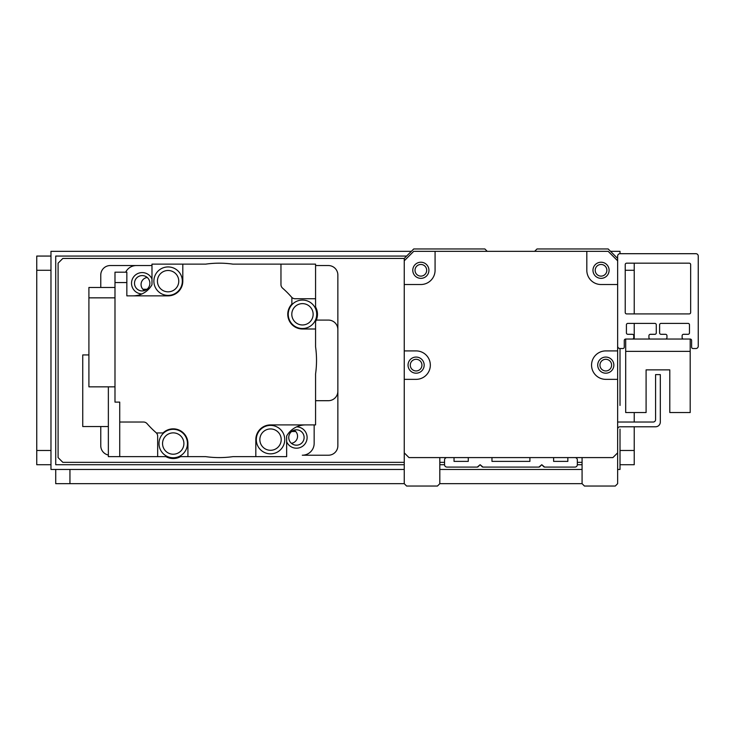 <?xml version="1.0" encoding="UTF-8"?>
<svg xmlns="http://www.w3.org/2000/svg" width="735" height="735" viewBox="0 0 735 735"><rect width="100%" height="100%" fill="white"/><g stroke="black" fill="none" stroke-linecap="round" stroke-linejoin="round"><path stroke-width="1.1" d="M415.018 270.287A5.834 5.834 0 0 1 423.764 265.243A5.834 5.834 0 0 1 423.764 275.34A5.834 5.834 0 0 1 415.018 270.287M599.953 365.13A5.834 5.834 0 0 1 608.699 360.077A5.834 5.834 0 0 1 608.699 370.174A5.834 5.834 0 0 1 599.953 365.13M410.277 365.13A5.834 5.834 0 0 1 419.023 360.077A5.834 5.834 0 0 1 419.023 370.174A5.834 5.834 0 0 1 410.277 365.13M595.212 270.287A5.834 5.834 0 0 1 603.959 265.243A5.834 5.834 0 0 1 603.959 275.34A5.834 5.834 0 0 1 595.212 270.287M617.639 346.157A2.37 2.37 0 0 0 620.009 348.528L622.857 348.528A1.424 1.424 0 0 0 624.272 347.113L624.272 340.47A1.424 1.424 0 0 1 625.696 339.046L632.339 339.046A1.424 1.424 0 0 0 633.763 337.622L633.763 335.73A1.424 1.424 0 0 0 632.339 334.306L627.828 334.306A1.424 1.424 0 0 1 626.413 332.881L626.413 324.824A1.424 1.424 0 0 1 627.828 323.4L654.857 323.4A1.424 1.424 0 0 1 656.282 324.824L656.282 332.881A1.424 1.424 0 0 1 654.857 334.306L650.356 334.306A1.424 1.424 0 0 0 648.932 335.73L648.932 337.622A1.424 1.424 0 0 0 650.356 339.046L665.533 339.046A1.424 1.424 0 0 0 666.957 337.622L666.957 335.73A1.424 1.424 0 0 0 665.533 334.306L661.022 334.306A1.424 1.424 0 0 1 659.607 332.881L659.607 324.824A1.424 1.424 0 0 1 661.022 323.4L688.052 323.4A1.424 1.424 0 0 1 689.476 324.824L689.476 332.881A1.424 1.424 0 0 1 688.052 334.306L683.55 334.306A1.424 1.424 0 0 0 682.126 335.73L682.126 337.622A1.424 1.424 0 0 0 683.55 339.046L690.193 339.046A1.424 1.424 0 0 1 691.607 340.47L691.607 347.113A1.424 1.424 0 0 0 693.032 348.528L695.88 348.528A2.37 2.37 0 0 0 698.25 346.157L698.25 256.065A2.37 2.37 0 0 0 695.88 253.694L620.009 253.694A2.37 2.37 0 0 0 617.639 256.065L617.639 284.519L601.037 284.519A14.222 14.222 0 0 1 586.815 270.287L586.815 251.324L608.157 251.324L617.639 260.806L617.639 258.435L608.157 248.954L537.028 248.954L534.657 251.324L487.232 251.324L484.861 248.954L413.731 248.954L404.25 258.435L404.25 260.806L413.731 251.324L435.074 251.324L435.074 270.287A14.222 14.222 0 0 1 420.843 284.519L404.25 284.519L404.25 258.435L62.833 258.435L58.093 263.176L58.093 457.593L62.833 462.343L404.25 462.343L404.25 448.111M617.639 284.519L617.639 452.852L612.898 457.593L408.991 457.593L404.25 452.852L404.25 284.519M609.104 270.287A8.057 8.057 0 0 0 597.013 263.305A8.057 8.057 0 0 0 597.013 277.27A8.057 8.057 0 0 0 609.104 270.287M428.909 270.287A8.057 8.057 0 0 0 416.818 263.305A8.057 8.057 0 0 0 416.818 277.27A8.057 8.057 0 0 0 428.909 270.287M424.168 365.13A8.057 8.057 0 0 1 412.078 372.112A8.057 8.057 0 0 1 412.078 358.147A8.057 8.057 0 0 1 424.168 365.13M404.25 350.907L416.102 350.907A14.222 14.222 0 0 1 430.333 365.13A14.222 14.222 0 0 1 416.102 379.352L404.25 379.352M597.72 365.13A8.057 8.057 0 0 1 609.811 358.147A8.057 8.057 0 0 1 609.811 372.112A8.057 8.057 0 0 1 597.72 365.13M617.639 379.352L605.778 379.352A14.222 14.222 0 0 1 591.556 365.13A14.222 14.222 0 0 1 605.778 350.907L617.639 350.907M435.074 251.324L586.815 251.324M617.639 260.806L617.639 258.435M626.643 263.176L689.237 263.176A1.424 1.424 0 0 1 690.661 264.6L690.661 312.494A1.424 1.424 0 0 1 689.237 313.918L626.643 313.918A1.424 1.424 0 0 1 625.228 312.494L625.228 264.6A1.424 1.424 0 0 1 626.643 263.176M617.639 429.093A2.37 2.37 -90 0 1 620.009 426.778L655.574 426.778A4.741 4.741 90 0 0 660.315 422.028L660.315 374.611L655.574 374.611L655.574 419.657A2.37 2.37 -90 0 1 653.204 422.028L617.639 422.028M669.796 369.87L646.093 369.87L669.796 369.87L646.093 369.87L646.093 412.546L625.696 412.546L625.696 339.046L690.193 339.046L690.193 412.546L669.796 412.546L669.796 369.87L669.796 412.546M404.25 395.954L404.25 438.63M404.25 452.852L404.25 483.676L406.62 486.046L437.444 486.046L439.815 483.676L439.815 457.593M582.074 457.593L582.074 483.676L584.444 486.046L615.268 486.046L617.639 483.676L617.639 452.852M543.79 466.734L541.768 464.713L538.902 467.083L541.768 464.713L543.79 466.734A1.185 1.185 0 0 0 544.626 467.083L541.768 464.713L544.626 467.083L574.963 467.083A2.37 2.37 0 0 0 577.333 464.713L577.333 459.972A2.37 2.37 0 0 0 574.963 457.593L567.843 457.593L567.843 461.387L553.62 461.387L553.62 457.593L529.907 457.593L529.907 461.387L491.972 461.387L491.972 457.593L468.268 457.593L468.268 461.387L454.037 461.387L454.037 457.593L446.926 457.593A2.37 2.37 0 0 0 444.556 459.972L444.556 464.713A2.37 2.37 0 0 0 446.926 467.083L477.263 467.083L480.12 464.713L482.987 467.083L496.483 467.083L482.987 467.083L480.12 464.713L477.263 467.083A1.185 1.185 0 0 0 478.099 466.734L480.12 464.713L478.099 466.734M482.142 466.734L480.12 464.713L482.142 466.734A1.185 1.185 0 0 0 482.987 467.083L538.902 467.083A1.185 1.185 0 0 0 539.738 466.734L538.902 467.083M496.483 467.083L482.987 467.083M541.768 464.713L539.738 466.734L541.768 464.713M288.745 437.509A7.69 7.69 -90 0 1 300.275 430.848A7.69 7.69 -90 0 1 300.275 444.16A7.69 7.69 -90 0 1 288.745 437.509M134.505 283.269A7.69 7.69 -90 0 1 146.035 276.608A7.69 7.69 -90 0 1 146.035 289.921A7.69 7.69 -90 0 1 134.505 283.269M58.093 423.829L58.093 439.199M58.093 281.569L58.093 296.949M337.861 391.213A9.482 9.482 90 0 1 328.38 400.694L315.572 400.694M316.307 320.083L328.38 320.083A9.482 9.482 90 0 1 337.861 329.565M315.572 265.546L328.38 265.546A9.482 9.482 90 0 1 337.861 275.028L337.861 445.741A9.482 9.482 90 0 1 328.38 455.222L302.296 455.222A11.852 11.852 -90 0 0 314.157 443.37L314.157 424.913M108.357 455.038A9.482 9.482 90 0 1 100.769 445.741L100.769 426.539M100.769 287.468L100.769 275.028A9.482 9.482 90 0 1 110.25 265.546L151.98 265.546M144.501 290.601A7.111 7.111 -90 0 1 147.239 277.462M58.093 346.157L58.093 374.611M294.129 430.177A7.111 7.111 -90 0 1 291.391 443.306M439.815 462.343L444.556 462.343M577.333 462.343L582.074 462.343M286.65 441.763A10.667 10.667 90 0 0 307.028 436.222A10.667 10.667 90 0 0 296.692 426.842M125.685 272.189A11.852 11.852 -90 0 1 136.333 265.546M151.98 279.015A10.667 10.667 90 0 0 131.528 283.14A10.667 10.667 90 0 0 141.938 293.936M291.556 297.124A4.741 4.741 90 0 0 295.121 298.741L315.572 298.741L315.572 306.991A15.003 15.003 -90 0 1 315.572 321.599L315.572 328.995L302.471 328.995A14.7 14.7 90 0 1 291.868 304.115L291.868 297.482A96.028 96.028 -90 0 0 282.58 288.148A4.741 4.741 90 0 1 280.963 284.583L280.963 264.122L232.857 264.122A97.213 97.213 -90 0 0 205.772 264.122L182.804 264.122L182.804 281.156A14.7 14.7 90 0 1 168.104 295.856L126.843 295.856L126.843 282.562L114.991 282.562L114.991 402.118L119.731 402.118L119.731 422.028L143.509 422.028A4.741 4.741 90 0 1 147.073 423.654A96.028 96.028 90 0 0 156.05 432.63A4.741 4.741 -90 0 1 157.667 436.195A4.741 4.741 90 0 0 156.05 432.63M147.073 423.654A96.028 96.028 -90 0 0 156.408 432.943L163.041 432.943A14.7 14.7 90 0 1 187.921 443.545L187.921 456.646L205.772 456.646A97.213 97.213 -90 0 0 232.857 456.646L255.826 456.646L255.826 439.613A14.7 14.7 90 0 1 270.526 424.913L315.572 424.913L315.572 373.931A97.213 97.213 -90 0 0 315.572 346.837L315.572 328.995M315.572 298.741L315.572 264.122L280.963 264.122M132.971 295.856A21.811 21.811 90 0 0 151.989 284.73L151.989 264.122L151.989 284.73A21.811 21.811 -90 0 1 151.98 284.748L151.98 264.122L182.804 264.122M286.641 436.039L286.65 456.646L286.65 436.02A21.811 21.811 90 0 1 305.659 424.913M286.641 456.646L255.826 456.646M270.526 425.39A14.222 14.222 -90 0 1 282.846 446.724A14.222 14.222 -90 0 1 258.206 446.724A14.222 14.222 -90 0 1 270.526 425.39M270.526 428.946A10.667 10.667 -90 0 1 279.769 444.951A10.667 10.667 -90 0 1 261.283 444.951A10.667 10.667 -90 0 1 270.526 428.946M119.731 422.028L119.731 456.646L157.667 456.646L157.667 436.195L157.667 456.646L165.917 456.646A15.003 15.003 -90 0 0 180.525 456.646L187.921 456.646M168.104 266.934A14.222 14.222 -90 0 1 180.424 288.276A14.222 14.222 -90 0 1 155.783 288.276A14.222 14.222 -90 0 1 168.104 266.934M168.104 270.489A10.667 10.667 -90 0 1 177.337 286.494A10.667 10.667 -90 0 1 158.861 286.494A10.667 10.667 -90 0 1 168.104 270.489M126.843 282.562L126.843 272.189L114.991 272.189L114.991 282.562M114.991 297.85L88.907 297.85L88.907 287.468L114.991 287.468M88.907 297.85L88.907 386.84L114.991 386.84M173.221 429.313A14.222 14.222 -90 0 1 185.542 450.656A14.222 14.222 -90 0 1 160.901 450.656A14.222 14.222 -90 0 1 173.221 429.313M173.221 432.869A10.667 10.667 -90 0 1 182.464 448.874A10.667 10.667 -90 0 1 163.978 448.874A10.667 10.667 -90 0 1 173.221 432.869M108.357 386.84L108.357 456.646L119.731 456.646M88.907 354.931L82.743 354.931L82.743 426.539L108.357 426.539M302.471 300.064A14.222 14.222 -90 0 1 314.791 321.406A14.222 14.222 -90 0 1 290.15 321.406A14.222 14.222 -90 0 1 302.471 300.064M302.471 303.628A10.667 10.667 -90 0 1 311.713 319.624A10.667 10.667 -90 0 1 293.228 319.624A10.667 10.667 -90 0 1 302.471 303.628M295.746 431.518L291.62 431.518M142.884 289.259L147.009 289.259M50.972 422.028L50.972 441M50.972 279.778L50.972 298.741M55.722 405.435L55.722 429.148M620.009 405.435L620.009 348.528M617.639 469.454L620.009 469.454L620.009 429.148M582.074 464.713L577.333 464.713M444.556 464.713L439.815 464.713M404.25 464.713L55.722 464.713L55.722 256.065L406.62 256.065M404.25 469.454L50.972 469.454L50.972 251.324L411.361 251.324M582.074 469.454L439.815 469.454M610.528 251.324L620.009 251.324L620.009 253.694M634.231 313.918L634.231 263.415M634.231 464.713L620.009 464.713L634.231 464.713L634.231 426.778M625.228 270.287L634.231 270.287L634.231 263.176M634.231 422.028L634.231 412.546M634.231 339.046L634.231 323.4M55.722 483.676L55.722 469.454L55.722 483.676L404.25 483.676M582.074 483.676L439.815 483.676M36.75 263.415L36.75 296.131M36.75 424.637L36.75 457.363M36.75 464.713L36.75 450.481L36.75 464.713L50.972 464.713L50.972 256.065L36.75 256.065L36.75 450.481L50.972 450.481M50.972 270.287L36.75 270.287L36.75 256.065M625.696 412.546L625.696 339.046M625.696 351.376L690.193 351.376M634.231 450.481L620.009 450.481M69.944 469.454L69.944 483.676"/></g></svg>
